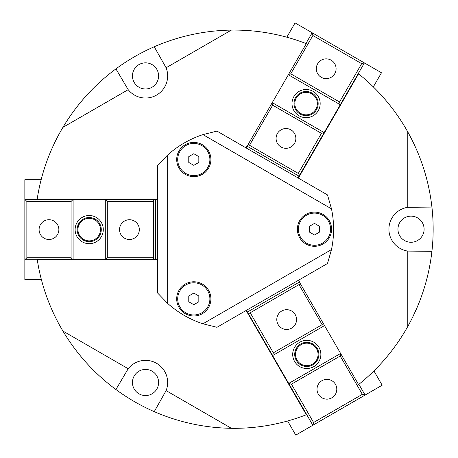 <?xml version="1.0" encoding="UTF-8"?>
<svg xmlns="http://www.w3.org/2000/svg" width="458" height="458" viewBox="0 0 458 458"><rect width="100%" height="100%" fill="white"/><g stroke="black" fill="none" stroke-linecap="round" stroke-linejoin="round"><path stroke-width="0.69" d="M426.404 280.611L426.999 278.338M403.424 333.882L404.632 331.895M412.509 317.503L417.324 307.009M404.632 126.505L403.424 124.524M426.999 180.068L426.409 177.807M154.243 411.645L166.105 390.622L231.382 428.31C204.56 427.875 178.849 422.322 154.243 411.645A199.127 199.127 0 0 1 115.92 389.518C94.371 373.551 76.704 354.057 62.918 331.048L128.194 368.736L115.92 389.518M115.92 68.883L128.194 89.665L62.918 127.353C76.704 104.344 94.371 84.856 115.92 68.883A199.127 199.127 0 0 1 154.243 46.756C178.849 36.079 204.56 30.526 231.382 30.091L166.105 67.778L154.243 46.756M128.194 368.736A22.127 22.127 0 0 1 166.105 390.622M62.918 127.353A199.127 199.127 0 0 0 37.201 199.03L157.598 199.03M246.118 147.923L306.316 43.659A199.127 199.127 0 0 0 231.382 30.091M407.786 131.938C420.822 155.382 428.865 180.429 431.923 207.073L407.786 207.314L407.786 131.938A199.127 199.127 0 0 0 358.574 73.83L298.376 178.093M431.923 207.073A199.127 199.127 0 0 1 431.923 251.328C428.865 277.972 420.822 303.019 407.786 326.462L407.786 251.087L431.923 251.328M298.376 280.307L358.574 384.577A199.127 199.127 0 0 0 407.786 326.462M231.382 428.31A199.127 199.127 0 0 0 306.316 414.748L246.118 310.478M157.598 259.371L37.201 259.371A199.127 199.127 0 0 0 62.918 331.048M166.105 67.778A22.127 22.127 0 0 1 128.194 89.665M407.786 251.087A22.127 22.127 0 0 1 407.786 207.314M158.6 382.487A13.076 13.076 0 0 1 138.992 393.811A13.076 13.076 0 0 1 138.992 371.169A13.076 13.076 0 0 1 158.6 382.487M158.6 75.913A13.076 13.076 0 0 1 138.992 87.238A13.076 13.076 0 0 1 138.992 64.589A13.076 13.076 0 0 1 158.6 75.913M424.102 229.2A13.076 13.076 0 0 1 404.494 240.524A13.076 13.076 0 0 1 404.494 217.876A13.076 13.076 0 0 1 424.102 229.2M298.719 280.107L299.727 281.847L247.469 312.018L248.476 313.764L300.385 283.794M246.467 310.278L247.469 312.018M340.615 353.467L288.706 383.438L312.843 425.242L365.1 395.071L358.889 384.319M340.815 353.816L340.225 356.015L362.352 394.338L313.575 422.499L291.454 384.176L288.706 383.438L272.613 355.568L273.352 352.82L250.217 312.757M248.476 313.764L272.613 355.568L324.522 325.598M324.321 325.249L322.123 324.659L273.352 352.82M298.994 284.595L322.123 324.659M295.238 314.635A9.893 9.893 0 0 1 286.674 329.468A9.893 9.893 0 0 1 278.109 314.635A9.893 9.893 0 0 1 295.238 314.635M296.337 360.452A12.068 12.068 0 0 1 300.751 343.964A12.068 12.068 0 0 1 317.239 348.383M318.98 347.376A14.078 14.078 0 0 0 294.591 347.376A14.078 14.078 0 0 0 306.786 368.495A14.078 14.078 0 0 0 318.98 347.376M362.352 394.338L365.1 395.071L382.167 385.218L373.911 370.917M313.575 422.499L312.843 425.242L295.771 435.1L287.618 420.982M291.454 384.176L340.225 356.015M335.468 384.314A9.893 9.893 0 0 1 326.903 399.147A9.893 9.893 0 0 1 318.333 384.314A9.893 9.893 0 0 1 335.468 384.314M157.598 259.772L155.583 259.772L155.583 199.43L153.573 199.43L153.573 259.371M157.598 199.43L155.583 199.43M73.12 259.371L73.12 199.43L24.846 199.43L24.846 259.772L37.264 259.772M72.713 259.371L71.105 257.762L26.856 257.762L26.856 201.446L71.105 201.446L73.12 199.43L105.3 199.43L107.309 201.446L153.573 201.446M153.573 199.43L105.3 199.43L105.3 259.371M105.701 259.371L107.309 257.762L107.309 201.446M153.573 257.762L107.309 257.762M129.437 239.494A9.893 9.893 0 0 1 120.872 224.66A9.893 9.893 0 0 1 138.001 224.66A9.893 9.893 0 0 1 129.437 239.494M89.207 241.669A12.068 12.068 0 0 1 78.759 223.567A12.068 12.068 0 0 1 99.661 223.567A12.068 12.068 0 0 1 89.207 241.669M89.207 243.685A14.078 14.078 0 0 0 101.401 222.565A14.078 14.078 0 0 0 77.013 222.565A14.078 14.078 0 0 0 89.207 243.685M26.856 257.762L24.846 259.772L24.846 279.483L41.357 279.483M26.856 201.446L24.846 199.43L24.846 179.719L41.146 179.719M71.105 201.446L71.105 257.762M48.983 239.494A9.893 9.893 0 0 1 40.418 224.66A9.893 9.893 0 0 1 57.548 224.66A9.893 9.893 0 0 1 48.983 239.494M245.769 147.722L246.776 145.982L299.028 176.153L300.036 174.406L248.127 144.442M298.026 177.893L299.028 176.153M288.357 74.763L340.265 104.733L364.402 62.929L312.144 32.758L305.933 43.51M288.557 74.414L290.756 73.824L312.877 35.501L361.654 63.662L339.527 101.985L340.265 104.733L324.172 132.602L321.424 133.341L298.295 173.405M300.036 174.406L324.172 132.602L272.264 102.632M272.063 102.981L272.653 105.18L321.424 133.341M249.518 145.243L272.653 105.18M277.411 133.478A9.893 9.893 0 0 1 294.54 133.478A9.893 9.893 0 0 1 285.975 148.312A9.893 9.893 0 0 1 277.411 133.478M295.639 97.548A12.068 12.068 0 0 1 312.127 93.129A12.068 12.068 0 0 1 316.541 109.617M293.899 96.541A14.078 14.078 0 0 0 306.093 117.66A14.078 14.078 0 0 0 318.281 96.541A14.078 14.078 0 0 0 293.899 96.541M312.877 35.501L312.144 32.758L295.072 22.9L286.817 37.201M361.654 63.662L364.402 62.929L381.474 72.782L373.322 86.9M339.527 101.985L290.756 73.824M317.64 63.799A9.893 9.893 0 0 1 334.769 63.799A9.893 9.893 0 0 1 326.205 78.633A9.893 9.893 0 0 1 317.64 63.799M210.898 159.527A17.095 17.095 0 0 1 185.25 174.332A17.095 17.095 0 0 1 185.25 144.717A17.095 17.095 0 0 1 210.898 159.527M331.581 229.2A17.095 17.095 0 0 1 305.938 244.005A17.095 17.095 0 0 1 305.938 214.396A17.095 17.095 0 0 1 331.581 229.2M210.898 298.879A17.095 17.095 0 0 1 185.25 313.684A17.095 17.095 0 0 1 185.25 284.069A17.095 17.095 0 0 1 210.898 298.879M327.499 263.493L331.483 249.581L202.946 323.789L216.989 327.298L327.499 263.493M167.651 303.414L167.651 154.993L157.598 165.395L157.598 293.005L167.651 303.414A99.563 99.563 0 0 0 202.946 323.789M202.946 134.612L331.483 208.825L327.499 194.913L216.989 131.108L202.946 134.612A99.563 99.563 0 0 0 167.651 154.993M331.483 249.581A99.563 99.563 0 0 0 331.483 208.825M193.803 304.685L188.77 301.782L188.77 295.977L193.803 293.068L198.829 295.977L198.829 301.782L193.803 304.685M209.89 298.879A16.093 16.093 0 0 1 185.753 312.814A16.093 16.093 0 0 1 185.753 284.945A16.093 16.093 0 0 1 209.89 298.879M193.803 165.332L188.77 162.43L188.77 156.619L193.803 153.716L198.829 156.619L198.829 162.43L193.803 165.332M209.89 159.527A16.093 16.093 0 0 1 185.753 173.462A16.093 16.093 0 0 1 185.753 145.587A16.093 16.093 0 0 1 209.89 159.527M314.486 235.006L309.453 232.103L309.453 226.298L314.486 223.395L319.512 226.298L319.512 232.103L314.486 235.006M330.573 229.2A16.093 16.093 0 0 1 306.436 243.135A16.093 16.093 0 0 1 306.436 215.266A16.093 16.093 0 0 1 330.573 229.2M306.093 91.514A12.068 12.068 0 0 0 295.639 109.617A12.068 12.068 0 0 0 316.541 109.617A12.068 12.068 0 0 0 306.093 91.514A12.068 12.068 0 0 0 295.639 109.617A12.068 12.068 0 0 0 316.541 109.617A12.068 12.068 0 0 0 306.093 91.514M306.786 342.349A12.068 12.068 0 0 0 296.337 360.452A12.068 12.068 0 0 0 317.239 360.452A12.068 12.068 0 0 0 306.786 342.349A12.068 12.068 0 0 0 296.337 360.452A12.068 12.068 0 0 0 317.239 360.452A12.068 12.068 0 0 0 306.786 342.349M89.207 217.533A12.068 12.068 0 0 0 78.759 235.635A12.068 12.068 0 0 0 99.661 235.635A12.068 12.068 0 0 0 89.207 217.533A12.068 12.068 0 0 0 78.759 235.635A12.068 12.068 0 0 0 99.661 235.635A12.068 12.068 0 0 0 89.207 217.533M306.093 92.321A11.261 11.261 0 0 1 315.843 109.216A11.261 11.261 0 0 1 296.337 109.216A11.261 11.261 0 0 1 306.093 92.321M306.786 343.156A11.261 11.261 0 0 1 316.541 360.051A11.261 11.261 0 0 1 297.03 360.051A11.261 11.261 0 0 1 306.786 343.156M89.207 218.34A11.261 11.261 0 0 1 98.962 235.235A11.261 11.261 0 0 1 79.452 235.235A11.261 11.261 0 0 1 89.207 218.34"/></g></svg>
